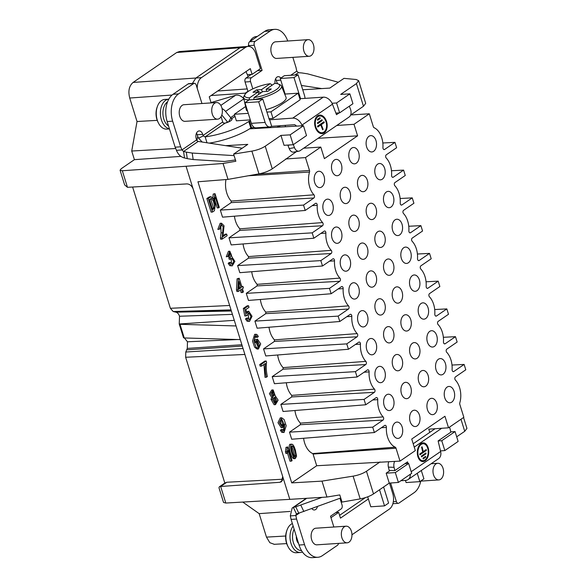 <?xml version="1.0" encoding="UTF-8"?>
<svg xmlns="http://www.w3.org/2000/svg" width="587" height="587" viewBox="0 0 587 587"><rect width="100%" height="100%" fill="white"/><g stroke="black" fill="none" stroke-linecap="round" stroke-linejoin="round"><path stroke-width="0.88" d="M290.308 515.885A35.69 22.71 -93.8 0 1 291.071 519.4L299.054 545.029A20.816 13.244 86.2 0 0 312.313 557.65L317.809 557.283A20.816 13.244 -93.8 0 1 304.55 544.663L296.567 519.033A35.69 22.71 86.2 0 0 295.804 515.518L290.308 515.885L292.165 508.041L293.368 507.462L296.42 513.83A35.69 5.202 154.4 0 1 298.776 513.17L340.739 497.989M242.754 502.068L259.168 513.64L290.059 511.438M274.305 544.318L269.829 542.696L266.483 537.12L259.168 513.64M333.864 527.009L330.51 516.237L341.201 508.9A2.972 1.893 -93.8 0 0 342.045 505.003L339.954 498.275M338.486 543.393A2.972 1.893 -93.8 0 1 337.488 545.272L322.388 555.64A20.816 13.244 -93.8 0 1 317.809 557.283M311.844 508.606A5.65 3.595 86.2 0 0 314.405 509.971A5.65 3.595 86.2 0 0 317.428 506.552M346.095 526.194L315.879 528.205A8.328 5.298 86.2 0 0 311.675 539.776A8.328 5.298 86.2 0 0 316.98 544.824L347.203 542.814A8.328 5.298 86.2 0 0 351.4 531.242A8.328 5.298 86.2 0 0 346.095 526.194A8.328 5.298 86.2 0 0 341.898 537.765A8.328 5.298 86.2 0 0 347.203 542.814M296.567 519.033L291.071 519.4M299.605 512.906L295.804 515.518L296.208 513.926M410.335 474.245A8.922 6.442 55.5 0 1 408.06 479.579A8.922 6.442 55.5 0 1 405.566 480.415L400.884 480.731M368.372 498.972L340.46 518.123L338.677 512.385L330.958 517.683M389.497 483.086L392.74 493.52A11.894 7.572 -93.8 0 1 389.357 509.105L351.965 534.772M335.845 512.576L338.677 512.385M184.333 337.885L187.473 341.788L187.282 348.414L185.785 352.017L185.646 357.263L224.821 483.042M132.618 187.026L170.391 308.292L173.172 311.536L175.997 312.174C177.582 312.629 178.756 313.986 179.519 316.246L179.233 323.995L234.301 320.341M157.221 120.364L137.035 121.509L131.723 151.028L134.408 159.664L121.164 168.755L120.064 170.208L122.316 170.751L186.064 166.26L193.174 189.095C191.854 185.785 189.762 184.054 186.901 183.907L127.474 187.319L124.649 184.898M137.035 121.509L129.72 98.029C127.966 91.058 129.096 85.863 133.11 82.437L176.746 52.492L179.505 51.539M246.041 71.563L248.11 76.589L245.909 78.1A2.972 1.893 86.2 0 0 245.065 81.997L247.956 91.279L245.234 93.15L211.078 95.556M217.704 91.007L247.222 88.931M275.589 78.856A5.65 3.595 -93.8 0 1 276.301 80.456L276.646 81.549A8.922 6.442 55.5 0 0 277.585 83.736M257.436 70.704L262.096 70.396L254.266 45.258A2.972 1.893 -93.8 0 1 255.11 41.361L270.218 30.994A20.816 13.244 -93.8 0 1 274.797 29.35L269.301 29.717A20.816 13.244 86.2 0 0 264.722 31.36L249.614 41.728A2.972 1.893 86.2 0 0 248.771 45.625L249.027 46.446M210.447 102.952L211.027 102.556L209.236 96.818L250.311 68.635L252.094 74.373L260.415 68.664L255.734 53.637A11.894 7.572 -93.8 0 0 248.154 46.424A11.894 7.572 -93.8 0 0 245.542 47.364L240.046 47.73L242.614 46.791L248.154 46.424A13.083 8.328 86.2 0 1 248.602 44.795M197.232 88.336A11.894 7.572 -93.8 0 1 201.414 77.653L245.542 47.364M247.516 74.674L252.094 74.373M245.234 93.15L245.447 93.817M248.11 76.589L251.265 74.424M262.096 70.396L251.405 77.733A2.972 1.893 -93.8 0 0 250.554 81.63L252.814 88.886M274.797 29.35A20.816 13.244 -93.8 0 1 287.733 41.009M290.741 75.275L296.802 71.115A35.69 22.71 86.2 0 1 296.039 67.6L292.847 57.357M280.821 78.108A5.65 3.595 86.2 0 0 278.201 76.662A5.65 3.595 86.2 0 0 275.09 83.405M308.131 39.652L275.619 41.816A8.328 5.298 86.2 0 0 271.421 53.38A8.328 5.298 86.2 0 0 276.726 58.429L309.239 56.271A8.328 5.298 86.2 0 0 313.436 44.7A8.328 5.298 86.2 0 0 308.131 39.652A8.328 5.298 86.2 0 0 303.934 51.223A8.328 5.298 86.2 0 0 309.239 56.271M296.802 71.115L298.409 72.656A35.69 13.875 -8.4 0 0 301.733 72.935L307.617 73.845L338.317 82.246M301.38 85.438L321.749 88.586M282.149 87.705A35.69 9.715 162.7 0 1 283.198 87.933M339.147 112.88L336.505 114.692L332.447 104.192A8.922 6.442 -124.5 0 0 323.276 97.163L300.155 98.697L300.412 98.19L293.992 77.587L280.256 78.497L285.106 94.059M296.604 126.088L294.769 124.686L271.48 126.337A7.433 4.733 -93.8 0 1 269.844 126.924L256.108 127.841A7.433 4.733 86.2 0 1 251.375 123.336L244.955 102.725L258.691 101.815L262.763 99.02L269.374 119.807L292.73 118.126A8.922 6.442 55.5 0 1 301.901 125.156L302.144 125.794M242.204 148.21L198.215 141.423A1.783 1.291 55.5 0 1 196.601 139.889L196.263 138.796A5.65 3.595 86.2 0 1 199.11 130.945A5.65 3.595 86.2 0 1 202.713 134.364L203.051 135.458A1.783 1.291 -124.5 0 0 203.256 135.927L205.149 136.859A35.69 9.715 162.7 0 0 248.785 121.472L250.627 120.929M203.051 135.458L222.737 121.949A1.783 1.291 55.5 0 0 223.434 123.021L225.166 123.123A6.545 1.783 -17.3 0 0 231.99 119.161A6.545 1.783 -17.3 0 0 231.549 118.743L231.865 119.755M268.883 118.662L273.006 118.391L300.155 99.753L298.115 93.194L284.717 94.081M245.586 106.54L234.338 114.267L236.378 120.819L250.304 119.895M222.047 108.558A8.922 6.442 55.5 0 1 225.54 111.413L230.647 117.627A1.783 1.291 -124.5 0 0 230.904 117.899L231.542 118.662M243.84 98.799A8.922 6.442 -124.5 0 0 235.49 95.336L210.953 102.608M227.859 122.25A8.922 6.442 55.5 0 1 226.912 121.223L221.805 115.008A1.783 1.291 -124.5 0 0 221.798 115.008M209.266 143.125A35.69 9.715 -17.3 0 0 250.825 128.025L254.237 127.379M203.256 135.927L198.589 138.172L202.199 142.039M198.589 138.172A8.922 6.442 55.5 0 1 197.555 135.824L197.217 134.731A5.65 3.595 -93.8 0 0 196.498 133.139M196.938 140.557L197.709 136.272M222.737 121.949L221.086 116.637M194.326 83.295L188.838 83.662A2.972 1.893 86.2 0 0 188.178 83.897L173.077 94.265A20.816 13.244 86.2 0 0 167.156 121.538L175.139 147.176A35.69 22.71 -93.8 0 1 176.445 150.316L181.941 149.949A35.69 22.71 86.2 0 0 180.635 146.809L172.644 121.179A20.816 13.244 -93.8 0 1 178.573 93.898L193.673 83.53A2.972 1.893 -93.8 0 1 194.326 83.295A2.972 1.893 -93.8 0 1 196.219 85.1L201.957 103.517M175.733 148.518L131.723 151.028M289.809 499.354L225.812 503.044L223.544 502.457L218.973 487.768L219.296 486.85L220.653 486.476L279.838 482.294L281.474 481.729L282.699 476.519L289.809 499.354L326.944 497.035L321.992 481.12L291.724 482.888L197.936 181.779L228.013 179.387L258.955 173.869L251.867 151.116L233.626 154.095L247.795 144.373L225.621 145.657M134.408 159.664L180.921 156.384M225.892 122.925L227.455 121.847M302.731 89.774L329.821 88.079L343.989 78.357L356.192 79.509L358.635 80.661L356.434 83.603L340.695 94.404L349.874 93.854L336.564 102.982L339.638 112.843L352.941 103.716L349.874 93.854M332.044 103.268L336.564 102.982M303.442 125.721L290.132 134.856L280.96 135.406L284.049 145.319L293.207 144.718L306.509 135.582L303.442 125.721L249.629 128.824M280.96 135.406L265.221 146.207L272.273 168.851C268.707 171.162 264.267 172.835 258.955 173.869M251.867 151.116C257.201 150.147 261.648 148.511 265.221 146.207M326.944 497.035L339.785 494.929L342.008 502.076L360.191 498.899L353.103 476.145C358.437 475.199 362.891 473.57 366.464 471.258L373.515 493.909C369.949 496.213 365.503 497.879 360.191 498.899M404.942 463.679L408.633 463.444L411.7 473.305L398.397 482.441L389.254 483.108L373.515 493.909M450.772 431.863L455.064 431.577L458.131 441.439L444.829 450.574L440.485 450.897M463.547 417.504L466.936 428.393L464.735 431.306L456.693 436.816M225.144 482.822L219.289 486.843M224.836 483.094L226.802 482.257L282.949 479.205M282.699 476.519L236.055 325.954L180.004 324.295A2.972 0.807 162.7 0 1 179.233 324.009A2.972 0.807 162.7 0 1 179.233 323.995M228.013 179.387L223.053 163.48L186.064 166.26M193.174 189.095L236.055 325.954M174.875 311.924L231.285 310.736M231.373 311L175.997 312.174M179.519 316.246L232.43 314.383M179.233 324.009L183.489 337.672A2.972 0.807 -17.3 0 0 183.489 337.672A2.972 0.807 -17.3 0 0 184.252 337.958L240.31 339.609M187.473 341.788L237.544 339.528M242.306 346.059L186.681 349.845M187.282 348.414L241.895 344.738M233.626 154.095L235.857 161.242L223.053 163.48M235.446 159.928L224.542 161.484L193.167 159.554L192.213 153.053L186.328 152.143L187.282 158.651L193.167 159.554M272.273 168.851L296.42 151.615M303.692 148.181L320.796 147.088L324.391 158.637L357.6 135.839L353.998 124.297L369.304 113.79L373.317 126.675A1.834 1.167 86.2 0 0 374.11 127.717A17.793 11.322 -93.8 0 1 382.929 147.484A1.834 1.167 86.2 0 0 384.214 149.59A1.834 1.167 86.2 0 0 384.624 149.443L394.948 142.355L396.621 147.726L386.297 154.807A1.834 1.167 86.2 0 0 385.652 156.303A1.834 1.167 86.2 0 0 386.209 157.998A17.793 11.322 -93.8 0 1 391.58 175.242A1.834 1.167 86.2 0 0 392.857 177.347A1.834 1.167 86.2 0 0 393.275 177.201L403.592 170.113L405.265 175.484L394.941 182.572A1.834 1.167 86.2 0 0 394.295 184.069A1.834 1.167 86.2 0 0 394.86 185.756A17.793 11.322 -93.8 0 1 400.224 202.999A1.834 1.167 86.2 0 0 401.508 205.105A1.834 1.167 86.2 0 0 401.919 204.958L412.243 197.878L400.121 198.501M303.596 438.269A18.725 11.916 86.2 0 0 312.68 453.553A0.903 0.572 -93.8 0 1 313.069 454.059L316.701 465.74L400.018 461.103L396.012 448.219A1.834 1.167 86.2 0 0 395.22 447.177A17.793 11.322 -93.8 0 1 386.393 427.409A1.834 1.167 86.2 0 0 385.094 425.304A1.834 1.167 86.2 0 0 384.705 425.45L374.381 432.538L372.708 427.167L383.032 420.079A1.834 1.167 86.2 0 0 383.678 418.582A1.834 1.167 86.2 0 0 383.12 416.895A17.793 11.322 -93.8 0 1 377.749 399.652A1.834 1.167 86.2 0 0 376.45 397.546A1.834 1.167 86.2 0 0 376.054 397.692L365.73 404.773L364.057 399.409L374.381 392.321A1.834 1.167 86.2 0 0 375.027 390.825A1.834 1.167 86.2 0 0 374.469 389.137A17.793 11.322 -93.8 0 1 369.106 371.894A1.834 1.167 86.2 0 0 367.807 369.788A1.834 1.167 86.2 0 0 367.411 369.935L357.087 377.015L355.414 371.644L365.738 364.564A1.834 1.167 86.2 0 0 366.383 363.067A1.834 1.167 86.2 0 0 365.826 361.372A17.793 11.322 -93.8 0 1 360.455 344.129A1.834 1.167 86.2 0 0 359.156 342.03A1.834 1.167 86.2 0 0 358.767 342.17L348.443 349.258L346.77 343.887L357.094 336.806A1.834 1.167 86.2 0 0 357.74 335.309A1.834 1.167 86.2 0 0 357.182 333.614A17.793 11.322 -93.8 0 1 351.811 316.371A1.834 1.167 86.2 0 0 350.512 314.272A1.834 1.167 86.2 0 0 350.116 314.412L339.792 321.5L338.119 316.129L348.443 309.048A1.834 1.167 86.2 0 0 349.089 307.551A1.834 1.167 86.2 0 0 348.531 305.856A17.793 11.322 -93.8 0 1 343.168 288.613A1.834 1.167 86.2 0 0 341.869 286.507A1.834 1.167 86.2 0 0 341.473 286.654L331.149 293.742L329.476 288.371L339.8 281.283A1.834 1.167 86.2 0 0 340.445 279.794A1.834 1.167 86.2 0 0 339.888 278.099A17.793 11.322 -93.8 0 1 334.517 260.855A1.834 1.167 86.2 0 0 333.218 258.75A1.834 1.167 86.2 0 0 332.829 258.896L322.505 265.977L320.832 260.613L331.156 253.525A1.834 1.167 86.2 0 0 331.802 252.028A1.834 1.167 86.2 0 0 331.244 250.341A17.793 11.322 -93.8 0 1 325.873 233.098A1.834 1.167 86.2 0 0 324.574 230.992A1.834 1.167 86.2 0 0 324.178 231.139L313.854 238.219L312.181 232.856L322.505 225.768A1.834 1.167 86.2 0 0 323.151 224.271A1.834 1.167 86.2 0 0 322.593 222.583A17.793 11.322 -93.8 0 1 317.229 205.333A1.834 1.167 86.2 0 0 315.931 203.234A1.834 1.167 86.2 0 0 315.535 203.381L305.211 210.462L303.538 205.09L313.862 198.01A1.834 1.167 86.2 0 0 314.507 196.513A1.834 1.167 86.2 0 0 313.95 194.818A17.793 11.322 -93.8 0 1 309.525 172.042A1.834 1.167 86.2 0 0 309.503 170.472L305.489 157.587L320.796 147.088M409.726 232.768L410.562 232.716A1.834 1.167 86.2 0 1 410.152 232.863A1.834 1.167 86.2 0 1 408.868 230.757A17.793 11.322 -93.8 0 0 403.504 213.514A1.834 1.167 86.2 0 1 402.946 211.826A1.834 1.167 86.2 0 1 403.592 210.329L413.916 203.241L412.243 197.878M410.562 232.716L420.886 225.635L422.559 231.007L412.235 238.087A1.834 1.167 86.2 0 0 411.59 239.584A1.834 1.167 86.2 0 0 412.147 241.279A17.793 11.322 -93.8 0 1 417.518 258.522A1.834 1.167 86.2 0 0 418.795 260.621A1.834 1.167 86.2 0 0 419.213 260.474L429.53 253.393L417.416 254.017M427.02 288.283L427.857 288.239A1.834 1.167 86.2 0 1 427.446 288.386A1.834 1.167 86.2 0 1 426.162 286.28A17.793 11.322 -93.8 0 0 420.798 269.037A1.834 1.167 86.2 0 1 420.233 267.342A1.834 1.167 86.2 0 1 420.879 265.845L431.203 258.764L429.53 253.393M427.857 288.239L438.181 281.151L426.059 281.782M435.664 316.041L436.501 315.997A1.834 1.167 86.2 0 1 436.09 316.144A1.834 1.167 86.2 0 1 434.806 314.038A17.793 11.322 -93.8 0 0 429.442 296.795A1.834 1.167 86.2 0 1 428.884 295.1A1.834 1.167 86.2 0 1 429.53 293.603L439.854 286.522L438.181 281.151M436.501 315.997L446.824 308.909L448.497 314.28L438.173 321.368A1.834 1.167 86.2 0 0 437.528 322.857A1.834 1.167 86.2 0 0 438.085 324.552A17.793 11.322 -93.8 0 1 443.456 341.795A1.834 1.167 86.2 0 0 444.733 343.901A1.834 1.167 86.2 0 0 445.151 343.755L455.468 336.674L443.354 337.298M452.959 371.564L453.795 371.512A1.834 1.167 86.2 0 1 453.384 371.659A1.834 1.167 86.2 0 1 452.1 369.553A17.793 11.322 -93.8 0 0 446.736 352.31A1.834 1.167 86.2 0 1 446.171 350.622A1.834 1.167 86.2 0 1 446.817 349.126L457.141 342.038L455.468 336.674M453.795 371.512L464.119 364.432L451.997 365.055M429.772 432.377L428.774 429.17L448.534 427.806L463.84 417.306L459.826 404.421A1.834 1.167 86.2 0 1 459.804 402.851A17.793 11.322 -93.8 0 0 455.38 380.068A1.834 1.167 86.2 0 1 454.822 378.38A1.834 1.167 86.2 0 1 455.468 376.883L465.792 369.795L464.119 364.432M448.534 427.806L444.939 416.256L411.729 439.047L415.325 450.596L400.018 461.103M332.029 170.758A8.181 5.202 -93.8 0 1 336.153 159.393A8.181 5.202 -93.8 0 1 341.363 164.353A8.181 5.202 -93.8 0 1 337.239 175.718A8.181 5.202 -93.8 0 1 332.029 170.758M349.338 158.879A8.181 5.202 -93.8 0 1 353.462 147.513A8.181 5.202 -93.8 0 1 358.672 152.473A8.181 5.202 -93.8 0 1 354.548 163.839A8.181 5.202 -93.8 0 1 349.338 158.879M366.648 146.999A8.181 5.202 -93.8 0 1 370.771 135.634A8.181 5.202 -93.8 0 1 375.981 140.594A8.181 5.202 -93.8 0 1 371.857 151.952A8.181 5.202 -93.8 0 1 366.648 146.999M323.393 210.506A8.181 5.202 -93.8 0 1 327.517 199.147A8.181 5.202 -93.8 0 1 332.726 204.1A8.181 5.202 -93.8 0 1 328.603 215.466A8.181 5.202 -93.8 0 1 323.393 210.506M340.709 198.626A8.181 5.202 -93.8 0 1 344.833 187.268A8.181 5.202 -93.8 0 1 350.043 192.22A8.181 5.202 -93.8 0 1 345.912 203.586A8.181 5.202 -93.8 0 1 340.709 198.626M358.019 186.747A8.181 5.202 -93.8 0 1 362.142 175.381A8.181 5.202 -93.8 0 1 367.352 180.341A8.181 5.202 -93.8 0 1 363.228 191.707A8.181 5.202 -93.8 0 1 358.019 186.747M375.328 174.867A8.181 5.202 -93.8 0 1 379.451 163.502A8.181 5.202 -93.8 0 1 384.661 168.462A8.181 5.202 -93.8 0 1 380.537 179.82A8.181 5.202 -93.8 0 1 375.328 174.867M332.073 238.381A8.181 5.202 -93.8 0 1 336.197 227.015A8.181 5.202 -93.8 0 1 341.407 231.968A8.181 5.202 -93.8 0 1 337.283 243.334A8.181 5.202 -93.8 0 1 332.073 238.381M349.382 226.494A8.181 5.202 -93.8 0 1 353.513 215.136A8.181 5.202 -93.8 0 1 358.723 220.088A8.181 5.202 -93.8 0 1 354.592 231.454A8.181 5.202 -93.8 0 1 349.382 226.494M366.699 214.615A8.181 5.202 -93.8 0 1 370.823 203.249A8.181 5.202 -93.8 0 1 376.032 208.209A8.181 5.202 -93.8 0 1 371.909 219.575A8.181 5.202 -93.8 0 1 366.699 214.615M384.008 202.735A8.181 5.202 -93.8 0 1 388.132 191.369A8.181 5.202 -93.8 0 1 393.341 196.329A8.181 5.202 -93.8 0 1 389.218 207.695A8.181 5.202 -93.8 0 1 384.008 202.735M340.753 266.249A8.181 5.202 -93.8 0 1 344.877 254.883A8.181 5.202 -93.8 0 1 350.087 259.843A8.181 5.202 -93.8 0 1 345.963 271.201A8.181 5.202 -93.8 0 1 340.753 266.249M358.063 254.362A8.181 5.202 -93.8 0 1 362.194 243.003A8.181 5.202 -93.8 0 1 367.403 247.956A8.181 5.202 -93.8 0 1 363.272 259.322A8.181 5.202 -93.8 0 1 358.063 254.362M375.379 242.482A8.181 5.202 -93.8 0 1 379.503 231.117A8.181 5.202 -93.8 0 1 384.712 236.077A8.181 5.202 -93.8 0 1 380.589 247.443A8.181 5.202 -93.8 0 1 375.379 242.482M392.688 230.603A8.181 5.202 -93.8 0 1 396.812 219.237A8.181 5.202 -93.8 0 1 402.022 224.197A8.181 5.202 -93.8 0 1 397.898 235.563A8.181 5.202 -93.8 0 1 392.688 230.603M349.434 294.116A8.181 5.202 -93.8 0 1 353.557 282.751A8.181 5.202 -93.8 0 1 358.767 287.711A8.181 5.202 -93.8 0 1 354.643 299.069A8.181 5.202 -93.8 0 1 349.434 294.116M366.743 282.237A8.181 5.202 -93.8 0 1 370.874 270.871A8.181 5.202 -93.8 0 1 376.084 275.824A8.181 5.202 -93.8 0 1 371.953 287.19A8.181 5.202 -93.8 0 1 366.743 282.237M384.059 270.35A8.181 5.202 -93.8 0 1 388.183 258.992A8.181 5.202 -93.8 0 1 393.393 263.945A8.181 5.202 -93.8 0 1 389.269 275.31A8.181 5.202 -93.8 0 1 384.059 270.35M401.369 258.471A8.181 5.202 -93.8 0 1 405.492 247.105A8.181 5.202 -93.8 0 1 410.702 252.065A8.181 5.202 -93.8 0 1 406.578 263.431A8.181 5.202 -93.8 0 1 401.369 258.471M358.114 321.984A8.181 5.202 -93.8 0 1 362.238 310.618A8.181 5.202 -93.8 0 1 367.447 315.579A8.181 5.202 -93.8 0 1 363.324 326.937A8.181 5.202 -93.8 0 1 358.114 321.984M375.423 310.105A8.181 5.202 -93.8 0 1 379.554 298.739A8.181 5.202 -93.8 0 1 384.764 303.692A8.181 5.202 -93.8 0 1 380.633 315.058A8.181 5.202 -93.8 0 1 375.423 310.105M392.74 298.218A8.181 5.202 -93.8 0 1 396.863 286.86A8.181 5.202 -93.8 0 1 402.073 291.812A8.181 5.202 -93.8 0 1 397.949 303.178A8.181 5.202 -93.8 0 1 392.74 298.218M410.049 286.339A8.181 5.202 -93.8 0 1 414.173 274.973A8.181 5.202 -93.8 0 1 419.382 279.933A8.181 5.202 -93.8 0 1 415.258 291.299A8.181 5.202 -93.8 0 1 410.049 286.339M366.794 349.852A8.181 5.202 -93.8 0 1 370.918 338.486A8.181 5.202 -93.8 0 1 376.128 343.446A8.181 5.202 -93.8 0 1 372.004 354.812A8.181 5.202 -93.8 0 1 366.794 349.852M384.103 337.973A8.181 5.202 -93.8 0 1 388.234 326.607A8.181 5.202 -93.8 0 1 393.444 331.567A8.181 5.202 -93.8 0 1 389.313 342.925A8.181 5.202 -93.8 0 1 384.103 337.973M401.42 326.086A8.181 5.202 -93.8 0 1 405.544 314.727A8.181 5.202 -93.8 0 1 410.753 319.68A8.181 5.202 -93.8 0 1 406.63 331.046A8.181 5.202 -93.8 0 1 401.42 326.086M418.729 314.206A8.181 5.202 -93.8 0 1 422.853 302.848A8.181 5.202 -93.8 0 1 428.062 307.801A8.181 5.202 -93.8 0 1 423.939 319.167A8.181 5.202 -93.8 0 1 418.729 314.206M375.475 377.72A8.181 5.202 -93.8 0 1 379.598 366.354A8.181 5.202 -93.8 0 1 384.808 371.314A8.181 5.202 -93.8 0 1 380.684 382.68A8.181 5.202 -93.8 0 1 375.475 377.72M392.784 365.84A8.181 5.202 -93.8 0 1 396.915 354.475A8.181 5.202 -93.8 0 1 402.117 359.435A8.181 5.202 -93.8 0 1 397.993 370.793A8.181 5.202 -93.8 0 1 392.784 365.84M410.1 353.961A8.181 5.202 -93.8 0 1 414.224 342.595A8.181 5.202 -93.8 0 1 419.434 347.548A8.181 5.202 -93.8 0 1 415.31 358.914A8.181 5.202 -93.8 0 1 410.1 353.961M427.409 342.074A8.181 5.202 -93.8 0 1 431.533 330.716A8.181 5.202 -93.8 0 1 436.743 335.669A8.181 5.202 -93.8 0 1 432.619 347.034A8.181 5.202 -93.8 0 1 427.409 342.074M384.155 405.588A8.181 5.202 -93.8 0 1 388.278 394.222A8.181 5.202 -93.8 0 1 393.488 399.182A8.181 5.202 -93.8 0 1 389.364 410.548A8.181 5.202 -93.8 0 1 384.155 405.588M401.464 393.708A8.181 5.202 -93.8 0 1 405.588 382.342A8.181 5.202 -93.8 0 1 410.797 387.303A8.181 5.202 -93.8 0 1 406.674 398.661A8.181 5.202 -93.8 0 1 401.464 393.708M418.78 381.829A8.181 5.202 -93.8 0 1 422.904 370.463A8.181 5.202 -93.8 0 1 428.114 375.423A8.181 5.202 -93.8 0 1 423.99 386.782A8.181 5.202 -93.8 0 1 418.78 381.829M436.09 369.942A8.181 5.202 -93.8 0 1 440.213 358.584A8.181 5.202 -93.8 0 1 445.423 363.536A8.181 5.202 -93.8 0 1 441.299 374.902A8.181 5.202 -93.8 0 1 436.09 369.942M392.835 433.455A8.181 5.202 -93.8 0 1 396.959 422.09A8.181 5.202 -93.8 0 1 402.168 427.05A8.181 5.202 -93.8 0 1 398.045 438.416A8.181 5.202 -93.8 0 1 392.835 433.455M410.144 421.576A8.181 5.202 -93.8 0 1 414.268 410.21A8.181 5.202 -93.8 0 1 419.478 415.17A8.181 5.202 -93.8 0 1 415.354 426.536A8.181 5.202 -93.8 0 1 410.144 421.576M427.461 409.697A8.181 5.202 -93.8 0 1 431.584 398.331A8.181 5.202 -93.8 0 1 436.794 403.291A8.181 5.202 -93.8 0 1 432.663 414.649A8.181 5.202 -93.8 0 1 427.461 409.697M444.77 397.817A8.181 5.202 -93.8 0 1 448.894 386.451A8.181 5.202 -93.8 0 1 454.103 391.404A8.181 5.202 -93.8 0 1 449.98 402.77A8.181 5.202 -93.8 0 1 444.77 397.817M314.713 182.638A8.181 5.202 -93.8 0 1 318.836 171.279A8.181 5.202 -93.8 0 1 324.046 176.232A8.181 5.202 -93.8 0 1 319.922 187.598A8.181 5.202 -93.8 0 1 314.713 182.638M386.393 427.409L381.381 427.732M380.038 461.947L366.464 471.258M389.254 483.108L386.165 473.188L390.164 470.444M316.701 465.74L291.724 482.888M321.992 481.12L353.103 476.145M294.945 410.511A18.725 11.916 86.2 0 0 300.39 423.124L300.353 424.702L289.494 432.149L372.708 427.167M374.381 432.538L291.702 439.237L289.494 432.149M225.98 179.549A18.725 11.916 86.2 0 0 231.227 201.062L231.183 202.625L220.33 210.08L303.538 205.09M305.211 210.462L222.532 217.161L220.33 210.08M234.426 216.199A18.725 11.916 86.2 0 0 239.863 228.813L239.826 230.383L228.974 237.838L312.181 232.856M313.854 238.219L231.183 244.918L228.974 237.838M243.069 243.957A18.725 11.916 86.2 0 0 248.514 256.57M331.244 250.341L248.521 256.578L248.477 258.148L237.618 265.595L320.832 260.613M322.505 265.977L239.826 272.684L237.618 265.595M251.72 271.715A18.725 11.916 86.2 0 0 257.157 284.328M339.888 278.099L257.165 284.335L257.121 285.906L246.269 293.353L329.476 288.371M331.149 293.742L248.47 300.441L246.269 293.353M260.364 299.473A18.725 11.916 86.2 0 0 265.801 312.086L265.764 313.663L254.912 321.111L338.119 316.129M339.792 321.5L257.121 328.199L254.912 321.111M269.007 327.238A18.725 11.916 86.2 0 0 274.452 339.851M357.182 333.614L274.459 339.858L274.415 341.421L263.556 348.876L346.77 343.887M348.443 349.258L265.764 355.957L263.556 348.876M277.658 354.996A18.725 11.916 86.2 0 0 283.095 367.609M365.826 361.372L283.103 367.616L283.059 369.179L272.207 376.634L355.414 371.644M357.087 377.015L274.408 383.715L272.207 376.634M286.302 382.753A18.725 11.916 86.2 0 0 291.739 395.367L291.702 396.937L280.85 404.392L364.057 399.409M365.73 404.773L283.059 411.48L280.85 404.392M261.582 366.112L260.21 366.2L259.703 364.586L264.796 361.093L266.168 361.005L266.579 362.304C265.896 366.383 266.16 371.131 267.371 376.546L266.381 377.228C265.221 372.928 264.913 368.335 265.434 363.463L261.582 366.112L261.083 364.498L266.168 361.005M263.945 364.483L265.001 377.316L266.381 377.228M212.765 198.523L213.213 194.055L215.003 193.681L219.274 207.394L218.628 207.835L215.304 197.151L214.644 200.057L214.138 198.435L215.003 193.681M218.628 207.835L217.256 207.93L214.732 199.822M287.329 453.406L285.957 453.494L285.451 451.873L286.001 447.338L287.821 446.942L292.091 460.656L291.401 461.133L288.078 450.442L287.329 453.406L286.823 451.785L287.373 447.243L287.821 446.942M291.401 461.133L290.029 461.221L287.483 453.032M246.144 315.887L244.772 315.982L243.326 308.454L247.149 305.834L248.521 305.739L249.02 307.346L245.953 309.444L246.687 313.407L248.727 311.227L252.036 316.283L249.504 321.397L248.492 321.133L246.87 318.88L247.817 318.051L249.556 319.82L250.972 316.51L248.727 312.959L247.09 315.49L246.144 315.887L244.698 308.358L248.521 305.739M248.037 313.231L248.873 319.599M247.817 318.051L246.445 318.147L245.498 318.976L247.12 321.221L249.504 321.397M248.727 311.227L246.379 311.726M238.322 291.431L236.95 291.526L236.473 289.985L237.075 278.825L239.18 278.231L241.939 287.08L242.937 286.397L243.414 287.938L242.416 288.621L243.436 291.893L242.534 292.509L241.514 289.237L238.322 291.431L237.845 289.897L238.447 278.737L239.18 278.231M242.534 292.509L241.162 292.605L240.362 290.029M256.02 334.267L256.901 334.487L258.375 336.505L257.473 337.283L256.673 336.094C254.589 335.426 254.164 337.569 255.382 342.529L257.473 339.132L260.701 343.909L258.434 348.972L255.983 347.122L253.922 341.032L256.02 334.267L254.648 334.355L252.542 341.128L254.611 347.211L257.062 349.06L257.737 348.869M257.473 339.132L254.773 340.056M255.983 335.852L256.673 336.094L255.308 336.182L256.101 337.371L257.473 337.283M273.138 389.922L271.766 390.01L269.404 393.701L271.715 397.414L271.011 399.387L274.107 404.722L275.479 404.634L272.383 399.292L273.087 397.318L270.776 393.606L273.138 389.922L275.252 395.836L278.135 400.165L275.479 404.634M211.071 196.704L209.691 196.792L206.859 198.487L211.115 212.142L212.487 212.054L208.231 198.391L211.071 196.704L213.47 199.074L215.348 204.746L214.38 210.755L212.487 212.054M290.954 444.476C287.659 442.422 289.662 453.619 292.656 457.977L293.874 458.711L295.246 458.616L294.036 457.889C291.035 453.531 289.031 442.334 292.326 444.388C293.221 444.645 294.248 446.582 295.4 450.207L296.567 456.238L295.246 458.616M221.519 223.221L220.14 223.309L217.821 229.385L219.193 229.29L221.519 223.221L224.051 225.812L222.869 236.671L226.641 234.081L227.14 235.688L222.055 239.18L223.155 226.787L221.475 224.799L220.22 228.805L219.193 229.29M220.778 225.1L221.079 232.87L220.426 238.028L220.683 239.269L222.055 239.18M222.943 235.769L225.269 234.169L226.641 234.081M283.939 426.786L283.382 430.675M282.596 429.464L281.224 429.552L280.359 430.33L281.826 432.362L284.049 432.487L283.198 432.267L281.731 430.242L282.596 429.464L284.042 430.939L284.71 424.225L282.611 427.593L279.346 422.611L281.643 417.775L284.086 419.529L286.199 425.758L284.049 432.487M281.643 417.775L280.27 417.871L277.974 422.706L281.232 427.688L282.611 427.593M229.135 253.063L229.869 254.274L228.835 257.73L229.194 259.278L230.566 259.183L230.214 257.642L231.249 254.178L229.833 252.726L228.666 256.343L226.244 256.79L228.446 251.302L229.818 251.214L232.034 257.047L234.866 261.362L232.254 265.86L231.212 265.588L229.568 263.336L230.456 262.455L232.261 264.297L233.751 261.252L231.755 258.309L230.566 259.183M231.095 258.603L231.586 264.077M230.456 262.455L229.084 262.55L228.196 263.431L229.833 265.676L232.254 265.86M231.234 201.062L313.95 194.818M305.489 157.587L285.671 158.982M259.703 364.586L261.083 364.498M213.939 200.101L214.644 200.057M214.138 198.435L213.154 198.501M213.213 194.055L214.585 193.967M286.823 451.785L285.451 451.873M286.001 447.338L287.373 447.243M245.498 318.976L246.87 318.88M243.326 308.454L244.698 308.358M241.756 286.478L242.937 286.397M241.037 287.703L239.122 281.547L238.733 289.281L241.037 287.703L239.665 287.791L238.924 285.421M236.473 289.985L237.845 289.897M237.075 278.825L238.447 278.737M238.777 288.4L239.665 287.791M259.703 345.684L257.502 340.842L256.123 342.603L258.434 347.431L259.703 345.684L258.324 345.78L257.715 347.218M256.82 341.142L258.324 345.78M271.715 397.414L273.087 397.318M277.005 401.295L274.987 397.091L273.505 398.867L275.508 403.056L277.005 401.295L275.633 401.383L274.826 402.873M274.679 394.713L273.109 391.478L271.913 392.894L273.454 396.13L274.679 394.713L273.307 394.802L272.772 395.88M274.305 397.37L275.633 401.383M272.427 391.822L273.307 394.802M208.231 198.391L206.859 198.487M214.791 207.35L213.47 201.216L211.335 198.421L209.427 199.529L212.677 209.963L214.791 207.35L213.419 207.446L212.465 209.266M210.564 198.751L213.419 207.446M290.521 444.388L292.326 444.388M294.175 456.488L295.078 457.134L295.76 455.387C295.877 454.067 293.713 447.14 292.972 446.436L292.069 445.79L291.372 447.375C291.886 450.816 292.818 453.854 294.175 456.488M291.49 446.384L291.6 446.524C292.341 447.235 294.498 454.155 294.388 455.483L294.278 456.62M280.733 423.777L282.626 425.861L284.02 424.093L281.767 419.25L280.461 421.092L280.733 423.777M280.359 430.33L281.731 430.242M281.114 419.558L282.648 424.188L281.929 425.663M230.214 257.642L228.835 257.73M227.624 256.702L229.818 251.214M228.196 263.431L229.568 263.336M386.165 473.188L395.322 472.579L408.633 463.444M398.397 482.441L395.322 472.579M438.122 440.962L441.754 440.712L455.064 431.577M444.829 450.574L441.754 440.712M382.827 142.986L394.948 142.355M350.652 114.957L369.304 113.79M353.998 124.297L336.762 125.479M318.066 138.312L357.6 135.839M335.896 113.1L339.638 112.843M358.635 80.661L365.694 103.341L363.485 106.247L350.813 114.942M391.478 170.744L403.592 170.113M408.765 226.259L420.886 225.635M434.703 309.54L446.824 308.909M290.132 134.856L293.207 144.718M186.328 152.143A35.69 13.875 -8.4 0 0 183.562 151.483L184.516 157.984A35.69 13.875 171.6 0 1 187.282 158.651M184.516 157.984C180.803 157.059 178.118 154.506 176.445 150.316M198.215 141.423L183.562 151.483L181.941 149.949L196.601 139.889M234.103 155.628L192.213 153.053M216.486 102.549L183.973 104.713A8.328 5.298 86.2 0 0 179.776 116.285A8.328 5.298 86.2 0 0 185.081 121.333L217.586 119.168A8.328 5.298 86.2 0 0 221.791 107.597A8.328 5.298 86.2 0 0 216.486 102.549A8.328 5.298 86.2 0 0 212.289 114.12A8.328 5.298 86.2 0 0 217.586 119.168M175.139 147.176L180.635 146.809M168.535 125.97A13.083 8.328 -93.8 0 1 162.922 113.966A13.083 8.328 -93.8 0 1 167.508 101.881A13.083 8.328 -93.8 0 1 167.537 101.867M169.401 128.751A14.873 9.465 -93.8 0 1 160.589 116.145A14.873 9.465 -93.8 0 1 165.629 100.333A14.873 9.465 -93.8 0 1 168.799 99.166L164.771 99.43A14.873 9.465 86.2 0 0 161.506 100.604A14.873 9.465 86.2 0 0 157.411 106.401A14.873 9.465 86.2 0 0 158.527 123.175A14.873 9.465 86.2 0 0 166.745 129.103L169.452 128.927M157.411 106.401L157.045 107.436A13.083 8.328 86.2 0 0 158.02 122.199L158.527 123.175M322.138 497.336L295.723 506.808A35.69 5.202 -25.6 0 0 293.368 507.462L306.722 498.297M300.815 505.172L303.868 511.534M295.723 506.808L298.776 513.17M390.612 483.006L396.379 501.54A2.972 1.893 -93.8 0 0 398.272 503.338L392.879 503.697M420.74 481.12A20.816 13.244 -93.8 0 1 414.033 492.735L398.925 503.103A2.972 1.893 -93.8 0 1 398.272 503.338M443.046 468.345A8.328 5.298 86.2 0 0 437.741 463.297A8.328 5.298 86.2 0 0 433.544 474.868A8.328 5.298 86.2 0 0 438.849 479.917A8.328 5.298 86.2 0 0 443.046 468.345M225.166 123.123L205.149 136.859L206.998 142.78M251.507 127.562L249.46 121.003M244.955 102.725L249.027 99.929L262.763 99.02M269.844 126.924A7.433 4.733 -93.8 0 1 265.111 122.419L258.691 101.815M271.649 126.22L269.609 119.667M288.364 145.033L287.938 145.327L289.193 148.577A5.951 3.911 80 0 0 293.617 152.106L298.915 151.167A5.951 3.911 -100 0 1 294.483 147.645L293.324 144.629M287.938 145.327L290.33 144.908M298.915 151.167A5.951 3.911 -100 0 0 299.979 150.727L349.192 116.952A5.951 3.911 -100 0 0 350.49 109.204L349.331 106.196M326.262 120.695A9.37 6.163 80 0 0 319.291 115.133A9.37 6.163 80 0 0 315.571 128.032A9.37 6.163 80 0 0 322.549 133.587A9.37 6.163 80 0 0 326.262 120.695M293.992 77.587L298.064 74.791L304.484 95.395A7.433 4.733 -93.8 0 1 304.983 98.381M298.064 74.791L284.328 75.701L280.256 78.497M318.961 115.206A9.37 6.163 -100 0 1 324.875 119.249M326.387 127.805A9.37 6.163 -100 0 1 322.212 133.631M316.298 129.588A8.475 5.577 80 0 0 321.735 132.823L322.395 132.706A8.475 5.577 -100 0 1 316.085 127.68A8.475 5.577 -100 0 1 319.445 116.013A8.475 5.577 -100 0 1 325.756 121.039A8.475 5.577 -100 0 1 322.395 132.706M319.445 116.013L318.785 116.131A8.475 5.577 80 0 0 314.786 121.032M321.294 124.62L324.273 122.573L323.958 121.758L317.494 126.198L317.809 127.012L320.788 124.965L322.623 129.72L323.136 129.367L321.294 124.62L320.634 124.73L323.613 122.69L323.4 122.14M322.248 120.533L321.933 119.726L317.428 122.815L317.743 123.63L322.248 120.533L321.588 120.651L321.375 120.108M320.223 118.501L319.908 117.686L317.362 119.432L317.67 120.247L320.223 118.501L319.555 118.618L319.35 118.068M324.273 122.573L323.613 122.69M320.788 124.965L317.706 126.741M323.136 129.367L322.527 129.478M317.64 123.365L321.588 120.651M317.567 119.983L319.555 118.618M276.888 127.247A16.656 4.535 -17.3 0 0 280.821 125.611M273.006 118.391L270.959 111.831L298.115 93.194M234.338 114.267L248.264 113.342M266.843 112.102L270.959 111.831M266.769 91.359L266.124 89.297L274.731 83.391A18.292 4.982 162.7 0 1 278.473 84.051L280.285 84.917A19.833 5.4 162.7 0 1 281.474 86.018L286.06 97.42A20.816 5.672 162.7 0 1 282.252 102.666A20.816 5.672 162.7 0 1 266.087 109.681M247.589 111.17A20.816 5.672 162.7 0 1 246.313 109.798L243.62 97.809A19.833 5.4 162.7 0 1 243.965 96.224L244.97 94.485A18.292 4.982 162.7 0 1 248.059 91.55A18.292 4.982 162.7 0 1 270.152 83.699L271.48 84.506L271.81 85.394M281.474 86.018A19.833 5.4 162.7 0 1 277.842 91.014A19.833 5.4 162.7 0 1 253.679 99.555L254.127 97.53A18.292 4.982 162.7 0 0 276.22 89.679A18.292 4.982 162.7 0 0 278.473 84.051M258.882 94.272L258.155 91.932L249.556 97.838L249.123 99.922M249.101 99.863A19.833 5.4 162.7 0 1 243.62 97.809M266.124 89.297L271.275 88.953L267.885 91.286L262.734 91.631L254.127 97.53M258.155 91.932L253.004 92.276L256.394 89.943L260.797 92.959M249.556 97.838A18.292 4.982 162.7 0 1 244.97 94.485M262.279 91.939L261.545 89.598L270.152 83.699M261.545 89.598L256.394 89.943M257.275 36.475L256.424 36.533A14.873 9.465 86.2 0 0 253.151 37.707A14.873 9.465 86.2 0 0 249.93 41.516M248.617 44.928A14.873 9.465 86.2 0 0 248.279 46.417M405.441 480.43L406.101 482.551L419.837 481.641L417.24 473.283M419.837 481.641L423.909 478.845L421.312 470.488M408.06 479.579L438.614 458.616A8.922 6.442 -124.5 0 0 440.624 451.513L438.115 440.91L450.845 432.179L450.068 428.892A5.951 3.632 -87.9 0 0 449.429 427.189M435.084 428.73L413.197 443.757M388.697 461.896A5.951 3.632 92.1 0 0 388.411 467.127L389.188 470.407L394.838 470.613L407.569 461.881L407.95 463.488M441.703 428.275L414.246 447.118M394.611 461.485A5.951 3.632 -87.9 0 0 394.06 467.333L394.838 470.613M417.687 455.886A9.37 5.716 92.1 0 0 422.691 461.58A9.37 5.716 92.1 0 0 428.378 448.549A9.37 5.716 92.1 0 0 423.381 442.855A9.37 5.716 92.1 0 0 417.687 455.886M383.604 486.983L388.609 503.074L384.536 505.869L370.801 506.779L367.697 496.807M379.532 489.778L384.536 505.869M426.661 458.036A9.37 5.716 -87.9 0 1 422.339 461.551M423.022 442.862A9.37 5.716 -87.9 0 1 427.079 446.685M423.344 443.75A8.475 5.173 -87.9 0 1 427.872 448.894A8.475 5.173 -87.9 0 1 422.721 460.685A8.475 5.173 -87.9 0 1 418.201 455.534A8.475 5.173 -87.9 0 1 423.344 443.75L422.64 443.721A8.475 5.173 92.1 0 0 418.7 446.377M418.282 457.728A8.475 5.173 92.1 0 0 422.016 460.663L422.721 460.685M422.721 451.961L419.742 454L419.932 454.822L426.397 450.383L426.206 449.561L423.227 451.608L422.09 446.81L421.583 447.155L422.721 451.961M421.363 456.062L421.561 456.884L426.067 453.788L425.876 452.973L421.363 456.062M422.992 458.124L423.19 458.946L425.736 457.2L425.546 456.378L422.992 458.124M426.397 450.383L425.604 449.98M419.83 454.382L425.692 450.361M423.227 451.608L422.633 451.586M426.067 453.788L425.274 453.384M421.459 456.444L425.362 453.766M425.736 457.2L424.944 456.789M423.088 458.506L425.032 457.17M296.34 536.305A7.139 4.542 86.2 0 0 298.57 543.467M301.52 550.613A13.083 8.328 -93.8 0 1 293.573 543.195A13.083 8.328 -93.8 0 1 294.124 529.195M302.437 552.015A14.873 9.465 -93.8 0 1 300.478 552.477A14.873 9.465 -93.8 0 1 290.822 542.828A14.873 9.465 -93.8 0 1 293.133 526.018M292.37 523.56A14.873 9.465 86.2 0 0 291.115 524.25A14.873 9.465 86.2 0 0 287.028 530.039A14.873 9.465 86.2 0 0 288.144 546.82A14.873 9.465 86.2 0 0 296.362 552.749L300.478 552.477M287.028 530.039L286.654 531.081A13.083 8.328 86.2 0 0 287.637 545.837L288.144 546.82M285.678 536.019L266.483 537.12M299.054 545.029L304.55 544.663M339.587 515.32L365.4 497.607M250.554 81.63L245.065 81.997M245.909 78.1L251.405 77.733M254.266 45.258L248.771 45.625M249.614 41.728L255.11 41.361M270.218 30.994L264.722 31.36M280.769 80.155L276.301 80.456M234.991 116.38L231.549 118.743M300.324 98.579L299.803 98.616M292.73 118.126L323.276 97.163M230.647 117.627L234.551 114.949M243.847 98.851L225.54 111.413M220.822 105.403L235.49 95.336M230.904 117.899L228.519 121.979M202.713 134.364L197.217 134.731M226.802 482.257L220.653 486.476L225.812 503.044M279.838 482.294L282.604 480.393M170.391 308.292L229.642 305.482M173.172 311.536L231.021 309.885M180.004 324.295L184.252 337.958M244.904 354.453L185.646 357.263M185.785 352.017L243.062 348.502M122.316 170.751L127.474 187.319M312.68 453.553L395.22 447.177M396.012 448.219L313.069 454.059M383.032 420.079L300.353 424.702M300.397 423.132L383.12 416.895M377.749 399.652L372.73 399.974M374.381 392.321L291.702 396.937M291.754 395.374L374.469 389.137M369.106 371.894L364.087 372.217M365.738 364.564L283.059 369.179M360.455 344.129L355.443 344.452M357.094 336.806L274.415 341.421M351.811 316.371L346.792 316.694M348.443 309.048L265.764 313.663M265.816 312.101L348.531 305.856M343.168 288.613L338.149 288.936M339.8 281.283L257.121 285.906M334.517 260.855L329.505 261.178M331.156 253.525L248.477 258.148M325.873 233.098L320.854 233.421M322.505 225.768L239.826 230.383M239.878 228.82L322.593 222.583M317.229 205.333L312.211 205.655M313.862 198.01L231.183 202.625M309.525 172.042L248.36 175.762M257.458 174.134L309.503 170.472M247.12 321.221L248.492 321.133M271.011 399.387L272.383 399.292M210.043 197.151L208.671 197.239M292.656 457.977L294.036 457.889M294.388 455.483L295.76 455.387M292.972 446.436L291.6 446.524M220.426 238.028L221.805 237.94M222.451 232.782L221.079 232.87M281.826 432.362L283.198 432.267M282.648 424.188L284.02 424.093M230.375 257.554L228.996 257.642M231.249 254.178L229.869 254.274M229.833 265.676L231.212 265.588M383.788 149.487L384.624 149.443M363.485 106.247L356.434 83.603M176.746 52.492L240.046 47.73L195.919 78.012L133.11 82.437M192.382 83.42L195.919 78.012L201.414 77.653M129.72 98.029L172.064 95.043M392.432 177.245L393.275 177.201M401.082 205.002L401.919 204.958M418.37 260.525L419.213 260.474M444.308 343.799L445.151 343.755M464.735 431.306L460.978 419.265M193.673 83.53L188.178 83.897M173.077 94.265L178.573 93.898M172.644 121.179L167.156 121.538M393.327 501.738L396.379 501.54M298.409 72.656L295.004 74.989M248.785 121.472L250.825 128.025M251.375 123.336L265.111 122.419M289.193 148.577L294.483 147.645M332.447 104.192L301.901 125.156M299.686 98.242L300.412 98.19M411.201 471.713L440.624 451.513M394.06 467.333L388.411 467.127M306.333 498.319L292.165 508.041M274.019 544.332L286.691 543.606M124.635 184.898L120.064 170.208M258.434 348.972L257.062 349.06M179.314 51.553L242.607 46.791M431.151 463.737L437.741 463.297M420.586 481.127L438.849 479.917M256.475 128.428L256.284 127.827M285.099 125.332L285.546 126.748"/></g></svg>
